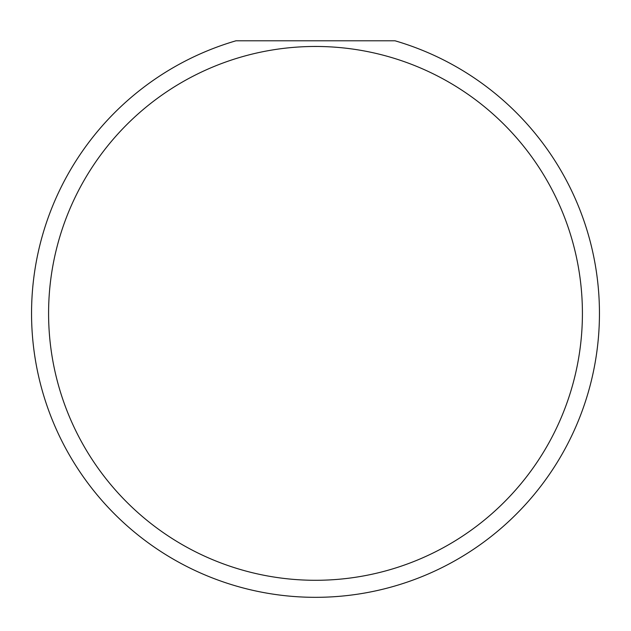 <?xml version="1.0" encoding="UTF-8"?>
<svg xmlns="http://www.w3.org/2000/svg" width="631" height="631" viewBox="0 0 631 631"><rect width="100%" height="100%" fill="white"/><g stroke="black" fill="none" stroke-linecap="round" stroke-linejoin="round"><path stroke-width="0.95" d="M582.413 313.378A266.913 266.913 0 0 0 315.5 46.465A266.913 266.913 0 0 0 48.587 313.378A266.913 266.913 0 0 0 315.5 580.291A266.913 266.913 0 0 0 582.413 313.378M395.006 40.786A283.95 283.95 0 0 1 315.5 597.328A283.95 283.95 0 0 1 235.994 40.786L395.006 40.786"/></g></svg>
